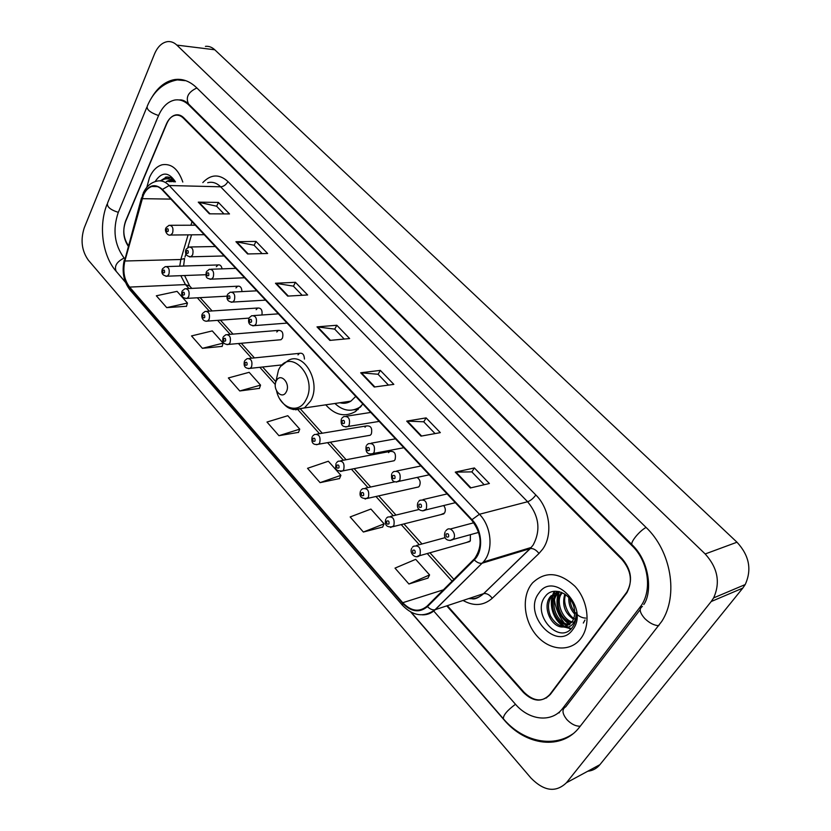 <?xml version="1.0" encoding="UTF-8"?>
<svg xmlns="http://www.w3.org/2000/svg" width="831" height="831" viewBox="0 0 831 831"><rect width="100%" height="100%" fill="white"/><g stroke="black" fill="none" stroke-linecap="round" stroke-linejoin="round"><path stroke-width="1.25" d="M325.69 404.759C334.986 415.199 344.917 417.453 355.491 411.542L362.867 404.022M279.154 339.889L280.982 339.723L282.488 338.134C283.61 332.909 282.228 330.333 278.333 330.385L276.796 331.995M367.78 435.683L370.242 435.257L371.332 434.042C372.537 428.09 370.803 425.399 366.149 425.96L365.017 427.217M391.463 461.278L394.102 460.758L395.068 459.647C396.273 453.497 394.445 450.776 389.583 451.503L388.576 452.646M415.812 487.579L418.627 486.945L419.458 485.979C420.891 482.437 420.112 479.58 417.12 477.42M440.856 514.618L444.533 513.039C445.811 510.525 445.52 508.021 443.681 505.549M466.627 542.435L470.325 540.877L470.398 534.676M184.305 259.604L184.202 260.124M241.946 291.588C241.748 287.63 240.315 285.833 237.656 286.207L235.983 287.942M261.952 315.001C262.554 310.171 261.152 307.844 257.745 308.021L256.135 309.693M304.447 359.065C304.208 354.598 302.546 352.697 299.44 353.341L297.997 354.879M222.095 268.86C221.462 265.837 220.122 264.528 218.054 264.944L216.33 266.73M554.152 591.319L554.194 597.458M554.474 600.086C555.71 608.521 558.941 616.135 564.187 622.918M565.464 624.465L566.981 626.138M567.957 627.125L570.482 629.42M447.348 605.674L524.049 692.254C533.814 701.676 542.601 702.372 550.434 694.321L626.688 592.981C632.838 581.731 631.269 570.575 621.972 559.523L183.35 118.127C180.867 115.706 178.166 114.761 175.237 115.301C171.498 116.195 168.558 119.072 166.418 123.944L125.626 220.942C122.531 230.021 123.424 238.196 128.306 245.488M433.595 610.878L515.324 704.086C529.285 720.622 551.992 723.043 562.857 708.178L641.241 605.56C652.48 589.408 648.138 561.122 632.111 545.79L188.897 105.101C184.524 100.873 179.766 99.19 174.635 100.063C167.737 101.621 162.346 106.867 158.461 115.821L118.189 212.653C112.549 229.657 114.429 244.657 123.85 257.652L124.671 258.597M711.191 601.54L713.632 597.894C720.55 582.5 717.724 567.864 705.187 553.965L176.847 45.103C173.991 42.412 170.885 41.259 167.509 41.623C161.952 42.558 157.599 46.713 154.452 54.108L84.274 227.777C80.347 239.982 81.708 250.785 88.346 260.176L531.03 778.117C544.066 791.299 555.877 792.836 566.451 782.74L711.191 601.54L742.789 588.109L745.199 584.567C752.013 569.661 749.282 555.544 736.993 542.217L214.772 49.777C211.926 47.149 208.81 46.006 205.434 46.359M587.756 771.23C592.669 770.701 596.72 768.519 599.899 764.676L742.789 588.109M546.123 697.998L546.642 697.853M410.784 612.052L503.856 719.625C525.691 745.895 561.943 750.58 579.685 726.928L661.788 621.359C678.698 595.308 671.136 550.974 645.832 527.186L196.396 87.515C189.603 81.054 182.269 78.426 174.385 79.61C164.912 81.438 157.08 87.909 150.878 99.014M114.751 269.618L125.533 282.395M557.996 713.081L559.419 712.718M149.487 177.564L146.827 187.297L149.487 177.564C152.551 170.573 156.779 166.304 162.18 164.767C156.779 166.304 152.551 170.573 149.487 177.564M530.916 584.962C521.307 598.497 524.309 622.284 537.408 636.463C550.351 650.839 570.793 652.106 580.921 638.385L581.264 637.917C590.976 624.59 588.088 600.543 575.052 586.385C559.46 571.998 545.25 570.866 532.442 582.988L530.916 584.962C521.307 598.497 524.309 622.284 537.408 636.463C550.351 650.839 570.793 652.106 580.921 638.385L581.264 637.917C590.976 624.59 588.088 600.543 575.052 586.385C559.46 571.998 545.25 570.866 532.442 582.988L530.916 584.962M143.296 195.43C145.363 190.694 148.198 187.723 151.813 186.497C155.532 185.438 159.001 186.57 162.232 189.884L471.676 520.144C481.793 533.512 482.79 546.31 474.678 558.546L427.103 606.111C419.302 612.509 411.179 611.377 402.734 602.714L129.626 287.09C124.193 279.85 122.604 271.155 124.868 261.007L143.296 195.43M143.015 195.129L124.577 260.778C122.25 271.176 123.871 280.089 129.439 287.495L402.464 603.14C411.116 612.021 419.447 613.185 427.435 606.62L474.262 559.897C483.621 551.192 482.458 530.303 471.977 519.687L162.419 189.437C154.805 182.976 148.334 184.877 143.015 195.129M470.356 487.974L489.386 483.507L474.387 467.957L455.263 472.122L470.356 487.974M484.172 484.733L471.821 471.873L455.263 472.122M471.873 471.915L474.387 467.957M421.005 436.14L440.337 432.629L426.126 417.889L406.712 421.12L421.005 436.14M435.049 433.585L423.706 421.784L406.712 421.12M423.758 421.836L426.126 417.889M374.241 387.017L393.821 384.379L380.328 370.387L360.685 372.776L374.241 387.017M388.461 385.096L378.053 374.262L360.685 372.776M378.105 374.324L380.328 370.387M209.381 213.827L229.501 213.931L218.408 202.421L198.266 202.151L209.381 213.827M223.986 213.899L216.59 206.202L198.266 202.151M216.652 206.275L218.408 202.421M247.596 253.964L267.634 253.486L256 241.416L235.931 241.717L247.596 253.964M262.139 253.621L254.078 245.228L235.931 241.717M254.141 245.29L256 241.416M287.703 296.106L307.636 294.974L295.431 282.311L275.466 283.246L287.703 296.106M302.172 295.285L293.395 286.144L275.466 283.246M293.457 286.207L295.431 282.311M329.865 340.398L349.643 338.549L336.815 325.253L316.995 326.874L329.865 340.398M344.231 339.058L334.664 329.107L316.995 326.874M334.727 329.169L336.815 325.253M182.799 182.041C178.301 169.057 171.425 163.302 162.18 164.767C171.425 163.302 178.301 169.057 182.799 182.041M446.756 605.872L523.437 692.472C533.19 701.894 541.978 702.579 549.79 694.539L626.813 592.139C632.983 580.89 631.415 569.734 622.107 558.671L183.744 117.763C181.262 115.332 178.561 114.398 175.642 114.938C171.892 115.831 168.953 118.708 166.813 123.58L125.585 221.607C122.5 230.592 123.362 238.726 128.151 246.028M363.365 532.027L384.119 523.862L370.917 509.05L350.152 516.944L363.365 532.027L382.634 527.051M408.925 584.006L429.585 574.927L415.697 559.336L395.005 568.124L408.925 584.006L427.975 578.085M239.754 390.965L260.56 385.127L249.155 372.319L228.359 377.96L239.754 390.965L259.417 388.357M202.39 348.324L223.165 343.141L212.279 330.915L191.514 335.921L202.39 348.324L222.126 346.371M166.719 307.636L187.453 303.045L177.055 291.359L156.342 295.784L166.719 307.636L186.497 306.275M320.091 482.645L340.897 475.332L328.338 461.236L307.532 468.31L320.091 482.645L339.536 478.542M278.936 435.683L299.752 429.139L287.796 415.718L266.98 422.044L278.936 435.683L298.516 432.359M299.752 429.139L298.443 432.536M260.56 385.127L259.355 388.524M223.165 343.141L222.064 346.548M187.453 303.045L186.445 306.452M340.897 475.332L339.464 478.708M384.119 523.862L382.551 527.228M429.585 574.927L427.882 578.262M175.009 181.833L175.029 181.823C172.619 178.509 169.815 176.899 166.616 176.972L160.321 180.867M170.282 181.698L172.162 180.826M172.713 180.68L173.991 180.514M171.466 181.729L172.734 181.075M173.222 180.898L174.126 180.659M173.876 181.802L168.402 180.587L166.293 181.584M166.709 181.605L170.459 180.41M172.838 180.763L174.946 181.823M175.455 181.844C168.568 171.612 161.775 171.539 155.085 181.625M160.985 180.94C165.4 177.824 169.753 178.114 174.063 181.802M160.435 180.878L167.395 176.982M167.592 178.81L170.002 177.574M169.503 181.677L170.594 180.42M171.269 179.787L172.339 178.945M166.989 178.8L169.711 177.46M168.911 181.657L170.033 180.389M170.874 179.6L172.048 178.727M286.28 391.848C290.985 383.621 280.494 372.08 276.359 380.827C271.727 388.97 282.052 400.521 286.28 391.848M345.239 401.955L347.451 402.734M334.883 403.44C342.85 410.898 351.077 412.197 359.543 407.356L361.516 405.902M339.837 402.723C343.733 403.824 347.42 403.295 350.911 401.134L355.751 396.418M342.995 403.264L341.79 402.443M574.647 613.995C570.409 609.372 568.477 603.898 568.851 597.562M585.699 618.077C582.458 618.035 579.311 616.602 576.267 613.777M576.226 613.735C572.372 609.767 570.336 604.895 570.097 599.099M573.494 619.188C564.685 613.195 561.798 604.823 564.831 594.072M575.852 619.157C570.076 618.576 561.642 603.296 565.724 594.695M574.896 622.689L573.712 622.741M571.614 622.523C560.728 620.965 553.477 601.893 561.392 592.607L561.59 592.347M575.052 622.232C562.535 622.544 555.129 600.626 561.746 593.604M569.287 624.819C557.404 626.636 546.964 605.051 555.939 594.539L559.086 591.579M569.9 624.33C558.11 625.182 548.626 604.251 557.31 594.051L557.85 593.407L556.469 593.895M563.553 626.979L571.79 622.294C574.366 618.607 575.218 614.13 574.335 608.863C572.081 593.459 553.197 585.512 545.51 596.118C530.697 613.32 558.255 644.991 571.738 628.194L572.434 627.322C575.281 623.343 576.527 618.482 576.163 612.748C576.236 617.869 574.886 621.868 572.102 624.756C569.682 627.104 566.835 627.841 563.553 626.979L562.971 627C551.317 627.821 541.698 606.734 550.434 596.502L558.837 591.527M567.293 626.003C560.832 627.436 555.233 624.112 550.517 616.031C547.463 608.427 547.889 601.748 551.815 596.004L557.082 591.901M538.758 593.344C522.252 614.369 556.999 652.377 572.725 629.628C590.01 607.949 553.529 569.9 538.758 593.344M571.416 628.537L566.763 627.322M565.381 626.667C553.851 620.934 548.086 602.392 555.025 591.236M570.076 624.174C558.858 616.02 555.264 605.165 559.284 591.62M585.014 619.978L583.31 623.063M571.115 628.838L565.516 627.332M564.54 626.854C552.999 620.975 547.4 602.33 554.464 591.277M569.193 624.32C558.152 616.124 554.609 605.332 558.577 591.942M646.082 527.425C638.987 531.217 629.514 543.194 632.214 544.887C650.559 562.535 652.013 593.303 643.786 604.542M658.848 625.65C654.267 625.514 649.593 623.167 644.835 618.607C639.662 612.696 638.862 608.645 642.425 606.453M580.256 726.211C575.706 726.336 571.25 724.133 566.887 719.604C562.223 713.694 561.746 709.477 565.464 706.963M572.788 733.929C551.742 748.419 521.92 740.753 503.368 718.773C503.191 715.221 507.232 710.391 515.49 704.273M125.367 281.979L116.226 271.405C114.013 266.211 116.672 261.755 124.172 258.026M146.775 107.365L107.687 202.754C106.399 206.472 109.952 209.672 118.314 212.362M177.283 79.901C163.551 82.56 153.569 91.254 147.326 106.004C146.214 109.328 149.964 112.517 158.576 115.561M196.864 87.972C188.211 92.064 185.438 97.393 188.533 103.958L632.214 544.887M736.993 542.217L705.187 553.965M599.899 764.676L566.451 782.74M214.772 49.777L176.847 45.103M632.858 545.541L632.111 545.79M565.724 706.838L562.857 708.178M189.759 105.173L188.897 105.101M202.816 182.591C210.887 174.157 219.249 173.793 227.923 181.532L535.839 494.985C533.294 498.444 530.542 500.688 527.602 501.737L220.631 186.798C216.631 182.851 212.321 181.501 207.698 182.727M535.839 494.985C549.842 508.634 553.155 534.873 542.674 549.156L538.997 553.467L492.264 598.268C483.611 605.768 473.878 606.495 463.064 600.46M474.262 559.897C476.963 562.525 479.539 563.647 481.99 563.252L530.147 548.605L533.066 545.136C540.991 530.427 539.163 515.958 527.602 501.737L479.435 514.264C491.723 526.667 493.676 550.86 483.32 561.995L435.226 609.694C431.549 613.257 427.238 614.971 422.293 614.836M142.724 194.215L141.862 198.443M124.245 260.124C121.69 271.716 123.642 281.699 130.093 290.071L129.439 287.495M402.464 603.14L402.464 605.28C413.017 616.166 423.872 617.662 435.018 609.757L483.6 593.646L530.323 548.553C533.284 548.242 536.172 549.883 538.997 553.467M427.435 606.62C430.043 609.175 432.567 610.224 435.018 609.757L483.32 561.995L531.258 547.442L483.777 593.594C486.748 593.189 489.573 594.757 492.264 598.268M141.509 197.851L124.577 260.778M471.977 519.687L479.435 514.264L169.181 185.521L162.419 189.437M143.223 193.062C146.235 186.695 150.577 182.778 156.249 181.314C160.861 180.026 165.172 181.428 169.181 185.521L220.631 186.798C223.705 186.549 226.136 184.794 227.923 181.532M626.408 592.711L627.021 592.472M549.79 694.539L550.506 694.228M468.798 598.559C474.449 599.224 479.383 597.593 483.6 593.646L483.777 593.594C478.49 597.925 474.511 599.629 471.842 598.704M402.734 602.714L443.422 589.813M142.163 198.671L170.874 199.108M124.868 261.007L180.826 259.501L179.735 266.149M191.992 221.648L190.943 225.222M188.097 234.861L180.826 259.501L184.565 258.472L183.578 266.034M180.805 275.674L185.469 284.597L189.001 288.523M129.626 287.09L185.469 284.597L189.676 286.02L191.816 288.388M197.331 297.799L209.329 311.137M217.618 320.361L230.187 334.342M238.445 343.525L251.616 358.182M259.823 367.312L275.331 384.556M298.152 409.953L319.478 433.668M327.559 442.653L343.38 460.249M351.409 469.193L367.956 487.6M375.955 496.491L393.25 515.739M401.217 524.6L419.291 544.7M427.238 553.539L452.074 581.17M184.991 257.008L185.874 254.047M330.478 340.346L317.66 326.884M288.315 296.075L276.131 283.278M248.199 253.954L236.606 241.779M209.994 213.827L198.952 202.234M374.843 386.934L361.34 372.755M421.597 436.026L407.356 421.078M470.938 487.839L455.897 472.05M276.588 391.006C280.411 408.54 298.641 414.607 305.798 400.147C318.948 377.43 289.676 345.976 278.489 370.065L275.58 382.935M295.607 409.839L304.593 407.782L310.586 401.009C321.867 382.27 303.305 350.246 287.713 360.831L281.449 365.817M353.985 409.776L358.13 409.527M166.169 227.549L169.119 225.284C172.484 225.565 173.637 228.161 172.588 233.075L170.739 235.028L169.514 235.1M166.449 229.211C166.273 231.6 166.865 232.244 168.226 231.153C168.402 228.754 167.81 228.109 166.449 229.211M186.134 249.207L188.98 247.004C192.501 247.202 193.716 249.84 192.636 254.888L190.839 256.8L189.51 256.893M186.414 250.962C186.227 253.382 186.84 254.047 188.232 252.956C188.419 250.547 187.806 249.882 186.414 250.962M206.618 271.446L209.36 269.296C213.048 269.421 214.325 272.08 213.224 277.294L211.49 279.143L210.046 279.278M206.898 273.295C206.701 275.736 207.335 276.422 208.778 275.341C208.965 272.9 208.342 272.225 206.898 273.295M227.652 294.267L230.27 292.19C234.134 292.221 235.495 294.922 234.352 300.292L232.69 302.069L231.132 302.255M227.933 296.231C227.736 298.693 228.369 299.389 229.865 298.329C230.062 295.867 229.418 295.171 227.933 296.231M249.258 317.712L251.741 315.707C255.782 315.635 257.226 318.366 256.062 323.913L254.483 325.617L252.801 325.856M249.549 319.79C249.331 322.272 249.986 322.989 251.523 321.94C251.741 319.457 251.076 318.73 249.549 319.79M341.894 418.17L343.67 416.632C348.563 415.978 350.381 418.834 349.134 425.192L348.002 426.49L345.727 427.041M342.185 420.766C341.925 423.353 342.663 424.163 344.398 423.176C344.657 420.59 343.92 419.78 342.185 420.766M366.731 445.104L368.299 443.712C373.42 442.881 375.352 445.759 374.095 452.355L373.109 453.518L370.668 454.183M367.032 447.847C366.751 450.464 367.51 451.295 369.307 450.34C369.587 447.712 368.829 446.891 367.032 447.847M392.315 472.829L393.645 471.613C399.005 470.575 401.061 473.473 399.804 480.328L396.356 482.125M392.616 475.737C392.325 478.376 393.105 479.227 394.964 478.292C395.255 475.644 394.476 474.792 392.616 475.737M418.658 501.384L419.748 500.366C425.358 499.099 427.529 502.017 426.272 509.133L422.823 510.899M418.969 504.459C418.658 507.128 419.458 508.011 421.379 507.097C421.691 504.417 420.881 503.544 418.969 504.459M445.8 530.801L446.642 529.991C450.371 525.784 456.925 534.125 453.56 538.82L450.101 540.555M446.122 534.053C445.79 536.753 446.621 537.657 448.605 536.774C448.937 534.073 448.106 533.17 446.122 534.053M162.523 268.766L165.296 266.606C168.703 266.813 169.898 269.4 168.87 274.375L167.176 276.193L165.92 276.297M164.538 272.485C164.704 270.127 164.123 269.462 162.772 270.511C162.606 272.869 163.188 273.524 164.538 272.485M182.301 290.819L184.97 288.71C188.533 288.845 189.79 291.463 188.741 296.584L187.1 298.35L185.749 298.495M184.357 294.683C184.544 292.294 183.942 291.619 182.55 292.657C182.373 295.036 182.976 295.711 184.357 294.683M202.598 313.443L205.153 311.407C208.882 311.448 210.201 314.108 209.121 319.374L207.553 321.078L206.098 321.265M204.706 317.463C204.893 315.053 204.281 314.367 202.847 315.385C202.66 317.785 203.273 318.481 204.706 317.463M223.435 336.659L225.866 334.706C229.761 334.654 231.163 337.344 230.062 342.767L228.567 344.408L226.988 344.636M225.596 340.855C225.793 338.425 225.159 337.708 223.684 338.716C223.487 341.146 224.121 341.853 225.596 340.855M244.833 360.509L247.119 358.639C251.201 358.483 252.686 361.205 251.554 366.793L250.152 368.362L248.448 368.652M247.046 364.871C247.254 362.42 246.599 361.682 245.083 362.68C244.875 365.131 245.529 365.858 247.046 364.871M312.653 436.036L314.419 434.509C319.104 433.948 320.859 436.753 319.675 442.944L318.585 444.211L316.486 444.72M315.022 440.991C315.271 438.456 314.554 437.667 312.892 438.602C312.643 441.126 313.36 441.926 315.022 440.991M336.545 462.638L338.124 461.247C343.016 460.53 344.865 463.366 343.681 469.775L342.704 470.917L340.471 471.52M338.975 467.801C339.235 465.256 338.508 464.436 336.784 465.35C336.524 467.905 337.251 468.726 338.975 467.801M361.121 489.999L362.493 488.773C367.614 487.87 369.566 490.737 368.372 497.374L365.152 499.099M363.625 495.401C363.895 492.825 363.147 491.983 361.371 492.876C361.09 495.453 361.849 496.294 363.625 495.401M386.425 518.17L387.568 517.121C392.918 516.02 394.995 518.908 393.801 525.794L390.57 527.488M388.991 523.81C389.282 521.203 388.503 520.341 386.675 521.214C386.384 523.81 387.153 524.683 388.991 523.81M412.477 547.172L413.391 546.31C418.969 544.991 421.161 547.909 419.977 555.056L416.747 556.728M415.116 553.062C415.417 550.434 414.617 549.54 412.727 550.392C412.425 553.02 413.215 553.913 415.116 553.062M166.719 266.564L218.054 264.944M340.752 460.748L389.583 451.503M316.881 434.104L366.149 425.96M249.082 358.441L299.44 353.341M227.673 334.55L278.333 330.385M206.826 311.293L257.745 308.021M186.518 288.637L237.656 286.207M503.306 718.701L411.21 612.281M179.205 99.959C182.051 99.502 185.157 100.831 188.533 103.958M116.226 271.405C102.421 255.813 98.318 225.845 107.064 204.26M640.202 609.601L565.714 706.849M745.199 584.567L713.632 597.894M184.981 80.659L174.385 79.61M151.813 186.497L157.475 186.632M130.093 290.071L402.464 605.28M626.813 592.139L627.363 591.942M184.596 275.528L189.676 286.02M200.146 297.643L212.134 310.95M220.433 320.164L233.002 334.114M241.25 343.276L254.421 357.901M262.627 367.011L275.612 381.439M300.884 409.486L322.251 433.211M330.323 442.175L346.132 459.73M354.162 468.653L370.699 487.008M378.697 495.878L395.982 515.075M403.939 523.914L422.003 543.962M429.939 552.781L453.882 579.363M194.631 224.463L194.402 225.211M191.556 234.83L187.816 247.461M173.772 180.743L172.765 180.711M169.015 180.607L168.402 180.587M165.473 177.19L166.003 177.2M360.425 407.221L359.543 407.356M350.911 401.134L293.478 409.569C289.78 408.281 287.038 408.914 279.974 399.244M354.193 409.725L358.203 409.465M552.345 595.36L550.963 595.848M204.229 234.706L170.739 235.028C167.228 236.253 164.278 230.426 165.899 228.151M195.327 225.211L170.521 225.284M224.141 255.958L190.839 256.8C186.476 256.301 184.814 253.985 185.832 249.851M215.302 246.516L190.507 246.973M244.574 277.762L211.49 279.143C207.241 278.562 205.299 278.385 206.285 272.111M235.786 268.382L211.012 269.234M265.536 300.136L232.69 302.069C228.026 301.933 226.219 299.565 227.299 294.984M256.8 290.819L232.078 292.096M287.059 323.103L254.483 325.617C249.684 325.7 247.815 323.321 248.874 318.46M278.385 313.848L253.694 315.572M379.154 421.41L348.002 426.49C342.663 427.498 340.44 425.036 341.354 419.084M370.751 412.436L346.361 416.217M403.824 447.732L373.109 453.518C367.603 454.869 365.287 452.386 366.159 446.06M395.483 438.83L371.197 443.193M429.201 474.813L398.963 481.336C393.312 483.06 390.892 480.557 391.692 473.826M420.922 465.983L396.751 470.969M455.326 502.693L425.597 509.974C421.649 512.156 415.5 509.548 417.983 502.423M447.109 493.926L423.062 499.576M478.677 532.391L453.04 539.464C449.072 541.687 442.601 539.849 445.084 531.882M473.836 522.751L450.163 529.056M205.911 274.718L167.176 276.193C162.751 275.695 161.1 273.43 162.232 269.4M226.956 296.179L187.1 298.35C182.706 298.36 181.002 296.075 181.979 291.484M248.926 318.128L207.553 321.078C201.808 322.064 201.195 315.437 202.245 314.149M280.982 339.723L228.567 344.408C223.819 344.616 221.981 342.289 223.051 337.417M282.28 364.871L250.152 368.362C245.249 368.767 243.338 366.409 244.418 361.298M370.242 435.257L318.585 444.211C313.245 445.364 311.095 442.944 312.124 436.95M394.102 460.758L342.704 470.917C338.082 471.25 335.734 470.138 335.662 467.583L335.973 463.605M394.704 481.845L365.297 488.171M418.627 486.945L367.541 498.382C361.298 499.005 358.961 496.554 360.509 491.007M419.188 509.445L390.56 516.394M443.847 513.87L393.105 526.646C386.789 527.706 384.338 525.223 385.761 519.219M445.208 537.636L416.56 545.448M469.785 541.542L419.437 555.742C415.116 559.305 409.039 552.823 411.76 548.263"/></g></svg>
